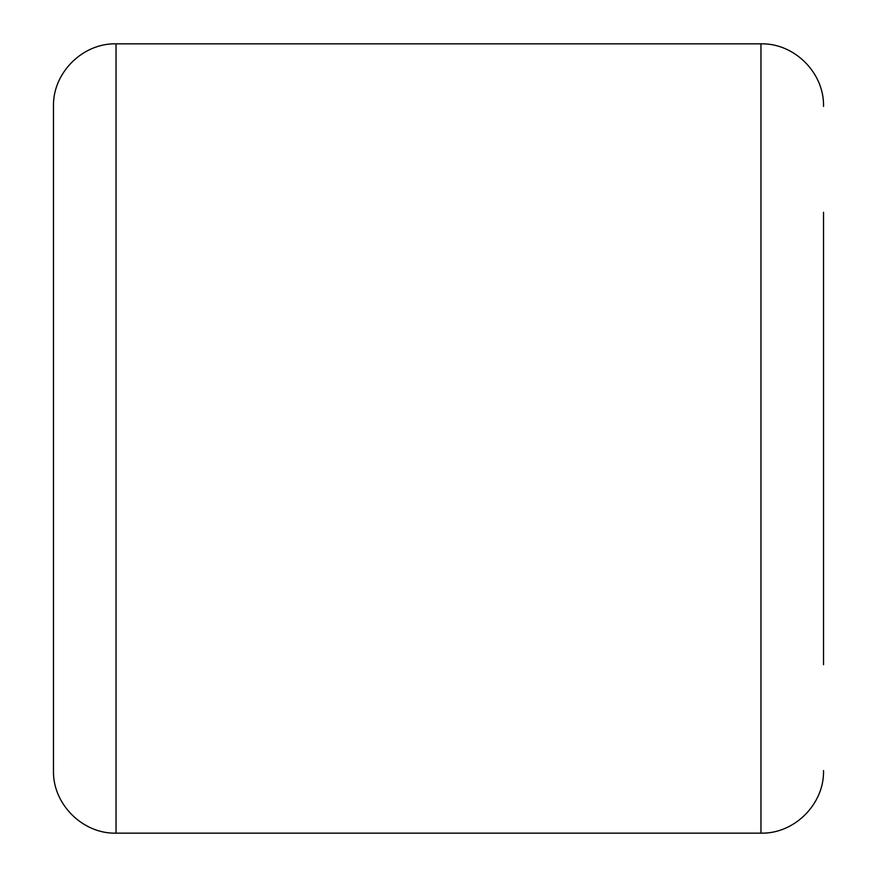 <?xml version="1.0" encoding="UTF-8"?>
<svg xmlns="http://www.w3.org/2000/svg" width="877" height="877" viewBox="0 0 877 877"><rect width="100%" height="100%" fill="white"/><g stroke="black" fill="none" stroke-linecap="round" stroke-linejoin="round"><path stroke-width="1.32" d="M823.525 212.3L823.525 438.5L823.525 212.3M53.475 664.7L53.475 106.413C52.609 72.977 82.613 42.984 116.038 43.85L116.038 833.15C82.613 834.016 52.609 804.023 53.475 770.587L53.475 212.3M823.525 664.7L823.525 438.5L823.525 664.7M116.038 833.15L760.962 833.15L760.962 43.85C794.387 42.984 824.391 72.977 823.525 106.413M760.962 43.85L116.038 43.85M760.962 833.15C794.387 834.016 824.391 804.023 823.525 770.587"/></g></svg>
